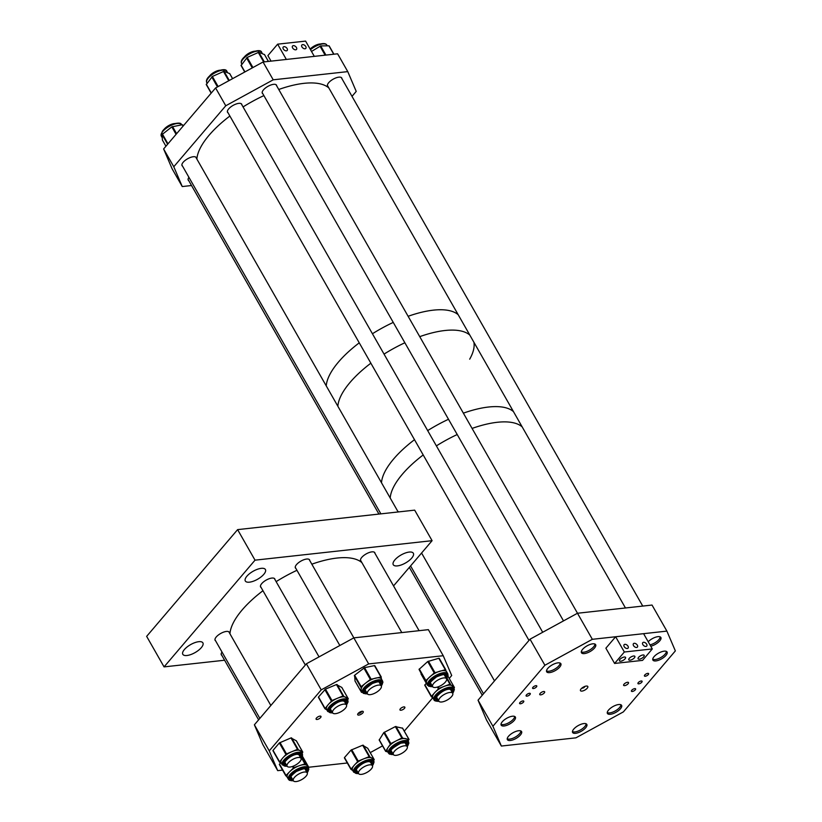 <?xml version="1.0" encoding="UTF-8"?>
<svg xmlns="http://www.w3.org/2000/svg" width="822" height="822" viewBox="0 0 822 822"><rect width="100%" height="100%" fill="white"/><g stroke="black" fill="none" stroke-linecap="round" stroke-linejoin="round"><path stroke-width="1.23" d="M215.631 640.872A8.169 3.226 -29.7 0 1 215.128 640.359A8.169 3.226 -29.7 0 1 216.248 636.968A8.169 3.226 -29.7 0 1 223.615 632.118A8.169 3.226 -29.7 0 1 229.307 632.272A8.169 3.226 -29.7 0 1 229.482 632.971M361.146 561.303A8.169 3.226 -29.7 0 1 360.632 560.789A8.169 3.226 -29.7 0 1 361.762 557.398A8.169 3.226 -29.7 0 1 369.129 552.548A8.169 3.226 -29.7 0 1 374.822 552.703A8.169 3.226 -29.7 0 1 374.996 553.401M295.91 568.475A8.169 3.226 -29.7 0 1 295.406 567.971A8.169 3.226 -29.7 0 1 296.537 564.58A8.169 3.226 -29.7 0 1 303.893 559.72A8.169 3.226 -29.7 0 1 309.586 559.874A8.169 3.226 -29.7 0 1 309.771 560.573M261.119 587.504A8.169 3.226 -29.7 0 1 260.605 586.99A8.169 3.226 -29.7 0 1 261.735 583.61A8.169 3.226 -29.7 0 1 269.102 578.75A8.169 3.226 -29.7 0 1 274.795 578.904A8.169 3.226 -29.7 0 1 274.969 579.602M394.858 559.905A11.559 4.572 -29.7 0 1 405.277 553.031A11.559 4.572 -29.7 0 1 413.343 553.247A11.559 4.572 -29.7 0 1 411.75 558.046A11.559 4.572 -29.7 0 1 401.321 564.93A11.559 4.572 -29.7 0 1 393.255 564.704A11.559 4.572 -29.7 0 1 394.858 559.905M246.919 576.181A11.559 4.572 -29.7 0 1 257.337 569.307A11.559 4.572 -29.7 0 1 265.403 569.523A11.559 4.572 -29.7 0 1 263.8 574.331A11.559 4.572 -29.7 0 1 253.382 581.205A11.559 4.572 -29.7 0 1 245.316 580.99A11.559 4.572 -29.7 0 1 246.919 576.181M184.405 649.524A11.559 4.572 -29.7 0 1 194.835 642.65A11.559 4.572 -29.7 0 1 202.89 642.866A11.559 4.572 -29.7 0 1 201.298 647.664A11.559 4.572 -29.7 0 1 190.868 654.538A11.559 4.572 -29.7 0 1 182.813 654.322A11.559 4.572 -29.7 0 1 184.405 649.524M224.601 660.23L164.061 666.889L146.645 636.362L237.609 529.625L414.678 510.143L432.095 540.681L393.543 585.911M164.061 666.889L255.026 560.162L237.609 529.625M255.026 560.162L432.095 540.681M221.837 655.381A8.169 3.226 -29.7 0 1 221.334 654.877A8.169 3.226 -29.7 0 1 222.012 652.052M328.07 86.598A8.169 3.226 -29.7 0 1 327.567 86.084A8.169 3.226 -29.7 0 1 328.697 82.693A8.169 3.226 -29.7 0 1 336.054 77.843A8.169 3.226 -29.7 0 1 341.747 77.998A8.169 3.226 -29.7 0 1 341.931 78.696M228.043 112.799A8.169 3.226 -29.7 0 1 227.53 112.295A8.169 3.226 -29.7 0 1 228.66 108.905A8.169 3.226 -29.7 0 1 236.027 104.045A8.169 3.226 -29.7 0 1 241.719 104.199A8.169 3.226 -29.7 0 1 241.894 104.897M182.556 166.167A8.169 3.226 -29.7 0 1 182.052 165.654A8.169 3.226 -29.7 0 1 183.183 162.263A8.169 3.226 -29.7 0 1 190.54 157.413A8.169 3.226 -29.7 0 1 196.232 157.567A8.169 3.226 -29.7 0 1 196.417 158.266M262.845 93.77A8.169 3.226 -29.7 0 1 262.331 93.266A8.169 3.226 -29.7 0 1 263.461 89.875A8.169 3.226 -29.7 0 1 270.818 85.015A8.169 3.226 -29.7 0 1 276.521 85.169A8.169 3.226 -29.7 0 1 276.695 85.868M191.536 185.525L182.248 186.553L172.086 168.736L163.619 148.946L215.6 87.954L263.05 62.01L337.606 53.8L347.768 71.617L356.224 91.406L352.011 96.359M347.768 71.617L273.212 79.816L263.05 62.01M273.212 79.816L225.762 105.771L215.6 87.954M225.762 105.771L173.781 166.753L163.619 148.946M182.248 186.553L173.781 166.753M188.772 180.686A8.169 3.226 -29.7 0 1 188.259 180.172A8.169 3.226 -29.7 0 1 188.937 177.347M183.214 125.951L182.237 124.739L171.829 126.876L162.068 134.531L162.407 140.017M229.708 73.641L224.036 71.278L212.384 76.467L206.281 84.553M264.499 54.612L258.838 52.248L247.175 57.437L241.072 65.524M333.824 54.221L328.944 45.806L320.693 45.919L311.507 51.457M229.955 633.783A76.549 30.28 -29.7 0 1 236.459 617.445A76.549 30.28 -29.7 0 1 262.958 590.72M276.13 581.637A76.549 30.28 -29.7 0 1 296.958 570.304M311.826 564.19A76.549 30.28 -29.7 0 1 361.906 562.638M358.145 713.445A3.185 1.264 -29.7 0 1 362.276 711.266A3.185 1.264 -29.7 0 1 362.8 712.931A3.185 1.264 -29.7 0 1 359.05 715.058A3.185 1.264 -29.7 0 1 357.909 713.753A3.185 1.264 -29.7 0 1 358.145 713.445M358.515 713.054A1.654 0.658 150.3 0 0 358.546 713.147A1.654 0.658 150.3 0 0 359.707 713.177A1.654 0.658 150.3 0 0 361.197 712.191A1.654 0.658 150.3 0 0 361.423 711.503A1.654 0.658 150.3 0 0 361.361 711.431M404.465 708.348A2.805 1.11 150.3 0 0 404.845 707.177A2.805 1.11 150.3 0 0 402.893 707.126A2.805 1.11 150.3 0 0 400.355 708.8A2.805 1.11 150.3 0 0 399.975 709.961A2.805 1.11 150.3 0 0 401.927 710.013A2.805 1.11 150.3 0 0 404.465 708.348M320.59 717.575A2.805 1.11 150.3 0 0 320.981 716.404A2.805 1.11 150.3 0 0 319.018 716.352A2.805 1.11 150.3 0 0 316.491 718.027A2.805 1.11 150.3 0 0 316.1 719.188A2.805 1.11 150.3 0 0 318.063 719.24A2.805 1.11 150.3 0 0 320.59 717.575M347.316 762.991L308.712 767.245M282.573 770.122L277.713 770.646L269.246 750.856L254.388 724.798L262.855 744.598L277.713 770.646M353.82 637.862L368.677 663.919L443.233 655.72L428.375 629.662L353.82 637.862L306.37 663.806L321.227 689.864L269.246 750.856M306.37 663.806L254.388 724.798M368.677 663.919L321.227 689.864M443.233 655.72L451.699 675.509L449.223 678.417M432.691 697.816L404.29 731.138M370.229 752.623L382.538 745.893M287.412 777.54L285.994 775.454L289.683 771.714A11.529 4.562 -29.7 0 1 294.142 768.231A11.529 4.562 -29.7 0 1 299.444 765.652L305.373 763.741L307.346 765.919A11.529 4.562 -29.7 0 0 307.089 765.58A11.529 4.562 -29.7 0 0 299.444 765.652L293.68 767.738L289.683 771.714A11.529 4.562 -29.7 0 0 287.31 777.355L288.46 779.359A11.529 4.562 -29.7 0 1 295.283 770.235A11.529 4.562 -29.7 0 1 308.497 767.933L308.836 769.217L307.233 772.916M306.02 770.779A8.652 3.422 150.3 0 0 305.979 769.33A8.652 3.422 150.3 0 1 306.061 770.851M292.211 778.753A8.652 3.422 150.3 0 1 290.957 777.941A8.652 3.422 150.3 0 0 292.17 778.681M285.851 775.865L279.326 764.429L280.662 762.847M285.82 775.814L279.326 764.429M281.35 763.268L279.429 762.086L282.696 758.048A11.529 4.562 -29.7 0 1 291.995 751.616A11.529 4.562 -29.7 0 1 296.999 750.229A11.529 4.562 -29.7 0 1 300.42 750.692A11.529 4.562 -29.7 0 1 301.14 751.411L302.291 753.414A11.529 4.562 -29.7 0 0 298.139 752.243A11.529 4.562 -29.7 0 0 286.539 757.504A11.529 4.562 -29.7 0 0 282.254 764.85L281.103 762.837A11.529 4.562 -29.7 0 1 282.696 758.048L286.498 753.897L297.492 749.335L302.763 752.109L302.136 753.158M284.731 763.391A8.652 3.422 150.3 0 0 285.964 764.162M299.814 756.261A8.652 3.422 150.3 0 0 299.773 754.812M279.418 762.015L273.038 750.342L279.346 742.934L290.988 737.92L296.321 740.817M326.837 709.9L324.916 708.718L328.183 704.68A11.529 4.562 -29.7 0 1 337.482 698.248A11.529 4.562 -29.7 0 1 342.476 696.861A11.529 4.562 -29.7 0 1 345.908 697.323A11.529 4.562 -29.7 0 1 346.627 698.042L347.768 700.056A11.529 4.562 -29.7 0 0 343.627 698.875A11.529 4.562 -29.7 0 0 332.026 704.135A11.529 4.562 -29.7 0 0 327.731 711.482L326.591 709.468A11.529 4.562 -29.7 0 1 328.183 704.68L331.985 700.529L342.98 695.967L348.251 698.741L347.624 699.789M330.218 710.023A8.652 3.422 150.3 0 0 331.441 710.794M345.291 702.892A8.652 3.422 150.3 0 0 345.25 701.443M324.896 708.646L318.515 696.974L325.471 689.124L336.475 684.562L341.808 687.449M362.461 692.319L361.505 692.371L361.156 689.73A11.529 4.562 -29.7 0 1 365.739 683.041A11.529 4.562 -29.7 0 1 370.784 679.897A11.529 4.562 -29.7 0 1 375.993 678.047A11.529 4.562 -29.7 0 1 381.418 679.013L382.569 681.027A11.529 4.562 -29.7 0 0 371.934 681.911A11.529 4.562 -29.7 0 0 362.533 692.453L361.382 690.439A11.529 4.562 -29.7 0 1 361.156 689.73L361.135 686.668L370.342 679.424L380.925 677.009L381.603 679.332M365.009 690.994A8.652 3.422 150.3 0 0 366.242 691.775M380.093 683.873A8.652 3.422 150.3 0 0 380.052 682.414M355.022 681.006L354.631 675.263L364.547 667.659L374.421 665.604L381.274 677.04M432.701 686.73L428.704 686.226L426.618 683.267A11.529 4.562 -29.7 0 1 426.526 683.082A11.529 4.562 -29.7 0 1 430.009 676.67A11.529 4.562 -29.7 0 1 434.828 673.341A11.529 4.562 -29.7 0 1 440.119 671.132A11.529 4.562 -29.7 0 1 446.654 671.831A11.529 4.562 -29.7 0 1 446.747 672.016M430.245 683.822A8.652 3.422 150.3 0 0 431.478 684.592M445.329 676.691A8.652 3.422 150.3 0 0 445.288 675.242M427.861 685.435L425.549 680.822L434.232 672.961L445.308 669.694L446.706 671.923M420.998 673.948L427.512 685.363L419.045 669.406L427.717 661.546L438.804 658.278L445.76 669.725L439.256 658.33M432.988 698.063L431.252 696.583L434.869 692.484A11.529 4.562 -29.7 0 1 444.466 686.267A11.529 4.562 -29.7 0 1 449.315 685.127A11.529 4.562 -29.7 0 1 452.439 685.846A11.529 4.562 -29.7 0 1 452.86 686.349L454.011 688.363A11.529 4.562 -29.7 0 0 450.466 687.13A11.529 4.562 -29.7 0 0 438.578 692.206A11.529 4.562 -29.7 0 0 433.975 699.789L432.824 697.786A11.529 4.562 -29.7 0 1 434.869 692.484L439.02 688.322L449.922 684.202L454.432 687.552L453.96 688.281M436.451 698.33A8.652 3.422 150.3 0 0 437.684 699.111M451.535 691.21A8.652 3.422 150.3 0 0 451.494 689.761M431.231 696.542L424.738 685.168L426.32 683.267M352.761 770.553L350.902 769.279L354.282 765.22A11.529 4.562 -29.7 0 1 363.684 758.85A11.529 4.562 -29.7 0 1 368.636 757.545A11.529 4.562 -29.7 0 1 371.965 758.09A11.529 4.562 -29.7 0 1 372.582 758.747L373.722 760.751A11.529 4.562 -29.7 0 0 369.787 759.559A11.529 4.562 -29.7 0 0 358.084 764.758A11.529 4.562 -29.7 0 0 353.686 772.187L352.546 770.173A11.529 4.562 -29.7 0 1 354.282 765.22L358.197 761.069L369.17 756.641L374.185 759.6L373.609 760.556M356.173 770.728A8.652 3.422 150.3 0 0 357.395 771.498M371.256 763.597A8.652 3.422 150.3 0 0 371.205 762.148M350.881 769.217L344.51 757.524L351.035 750.096L362.666 745.235L367.732 748.287M407.27 746.715L408.863 743.242L408.524 741.732A11.529 4.562 -29.7 0 0 396.872 743.129A11.529 4.562 -29.7 0 0 388.282 752.623A11.529 4.562 -29.7 0 0 388.487 753.158L387.337 751.144A11.529 4.562 -29.7 0 1 387.141 750.609A11.529 4.562 -29.7 0 1 388.005 747.599L390.871 743.571L401.855 738.002L408.924 739.399L408.133 741.054M379.199 740.016L383.782 732.628L395.351 726.597L402.533 728.2M387.799 751.945L385.662 751.359L388.005 747.599A11.529 4.562 -29.7 0 1 396.358 740.786A11.529 4.562 -29.7 0 1 405.708 738.629A11.529 4.562 -29.7 0 1 407.373 739.718L408.524 741.732A11.529 4.562 -29.7 0 1 408.729 742.266M406.047 744.568A8.652 3.422 150.3 0 0 406.13 743.478A8.652 3.422 150.3 0 0 406.006 743.119A8.652 3.422 150.3 0 1 406.181 743.561A8.652 3.422 150.3 0 1 406.089 744.65M390.923 751.596A8.652 3.422 150.3 0 0 390.984 751.729A8.652 3.422 150.3 0 0 392.197 752.469M406.119 749.941A7.973 3.154 -29.7 0 1 398.927 754.678A7.973 3.154 -29.7 0 1 393.368 754.534A7.973 3.154 -29.7 0 1 394.468 751.226A7.973 3.154 -29.7 0 1 401.66 746.479A7.973 3.154 -29.7 0 1 407.219 746.633A7.973 3.154 -29.7 0 1 406.119 749.941M371.328 768.971A7.973 3.154 -29.7 0 1 364.136 773.708A7.973 3.154 -29.7 0 1 358.577 773.564A7.973 3.154 -29.7 0 1 359.676 770.255A7.973 3.154 -29.7 0 1 366.869 765.508A7.973 3.154 -29.7 0 1 372.428 765.662A7.973 3.154 -29.7 0 1 371.328 768.971M306.092 776.143A7.973 3.154 -29.7 0 1 298.9 780.89A7.973 3.154 -29.7 0 1 293.341 780.736A7.973 3.154 -29.7 0 1 294.44 777.427A7.973 3.154 -29.7 0 1 301.633 772.69A7.973 3.154 -29.7 0 1 307.192 772.834A7.973 3.154 -29.7 0 1 306.092 776.143M294.307 765.703A7.973 3.154 -29.7 0 1 287.135 766.217A7.973 3.154 -29.7 0 1 293.814 758.84A7.973 3.154 -29.7 0 1 300.986 758.316A7.973 3.154 -29.7 0 1 294.307 765.703M345.363 708.266A7.973 3.154 -29.7 0 1 338.181 713.003A7.973 3.154 -29.7 0 1 332.622 712.859A7.973 3.154 -29.7 0 1 333.722 709.55A7.973 3.154 -29.7 0 1 340.904 704.803A7.973 3.154 -29.7 0 1 346.473 704.957A7.973 3.154 -29.7 0 1 345.363 708.266M380.165 689.237A7.973 3.154 -29.7 0 1 372.972 693.984A7.973 3.154 -29.7 0 1 367.413 693.83A7.973 3.154 -29.7 0 1 368.513 690.521A7.973 3.154 -29.7 0 1 375.705 685.774A7.973 3.154 -29.7 0 1 381.264 685.928A7.973 3.154 -29.7 0 1 380.165 689.237M445.401 682.054A7.973 3.154 -29.7 0 1 438.208 686.802A7.973 3.154 -29.7 0 1 432.649 686.647A7.973 3.154 -29.7 0 1 433.749 683.339A7.973 3.154 -29.7 0 1 440.941 678.602A7.973 3.154 -29.7 0 1 446.5 678.746A7.973 3.154 -29.7 0 1 445.401 682.054M451.607 696.573A7.973 3.154 -29.7 0 1 444.414 701.32A7.973 3.154 -29.7 0 1 438.856 701.166A7.973 3.154 -29.7 0 1 439.955 697.857A7.973 3.154 -29.7 0 1 447.147 693.121A7.973 3.154 -29.7 0 1 452.706 693.265A7.973 3.154 -29.7 0 1 451.607 696.573M648.26 674.605A2.394 0.945 150.3 0 0 648.599 673.619A2.394 0.945 150.3 0 0 646.924 673.567A2.394 0.945 150.3 0 0 644.767 674.996A2.394 0.945 150.3 0 0 644.438 675.982A2.394 0.945 150.3 0 0 646.113 676.033A2.394 0.945 150.3 0 0 648.26 674.605M641.766 682.229A2.394 0.945 150.3 0 0 642.095 681.243A2.394 0.945 150.3 0 0 640.43 681.191A2.394 0.945 150.3 0 0 638.273 682.62A2.394 0.945 150.3 0 0 637.944 683.606A2.394 0.945 150.3 0 0 639.608 683.657A2.394 0.945 150.3 0 0 641.766 682.229M635.272 689.853A2.394 0.945 150.3 0 0 635.601 688.867A2.394 0.945 150.3 0 0 633.937 688.815A2.394 0.945 150.3 0 0 631.779 690.244A2.394 0.945 150.3 0 0 631.44 691.23A2.394 0.945 150.3 0 0 633.115 691.281A2.394 0.945 150.3 0 0 635.272 689.853M536.437 686.915A2.394 0.945 150.3 0 0 536.766 685.918A2.394 0.945 150.3 0 0 535.101 685.877A2.394 0.945 150.3 0 0 532.944 687.295A2.394 0.945 150.3 0 0 532.615 688.291A2.394 0.945 150.3 0 0 534.279 688.333A2.394 0.945 150.3 0 0 536.437 686.915M529.943 694.539A2.394 0.945 150.3 0 0 530.272 693.542A2.394 0.945 150.3 0 0 528.597 693.501A2.394 0.945 150.3 0 0 526.44 694.919A2.394 0.945 150.3 0 0 526.111 695.915A2.394 0.945 150.3 0 0 527.786 695.957A2.394 0.945 150.3 0 0 529.943 694.539M523.439 702.163A2.394 0.945 150.3 0 0 523.768 701.166A2.394 0.945 150.3 0 0 522.104 701.125A2.394 0.945 150.3 0 0 519.946 702.543A2.394 0.945 150.3 0 0 519.617 703.54A2.394 0.945 150.3 0 0 521.282 703.581A2.394 0.945 150.3 0 0 523.439 702.163M581.062 688.918A4.213 1.665 -29.7 0 1 586.507 686.041A4.213 1.665 -29.7 0 1 587.206 688.24A4.213 1.665 -29.7 0 1 582.253 691.055A4.213 1.665 -29.7 0 1 580.743 689.329A4.213 1.665 -29.7 0 1 581.062 688.918M581.945 688.055A1.654 0.658 150.3 0 0 583.158 687.963A1.654 0.658 150.3 0 0 584.534 687.017A1.654 0.658 150.3 0 0 584.791 686.432M628.121 683.74A2.805 1.11 150.3 0 0 628.501 682.568A2.805 1.11 150.3 0 0 626.549 682.517A2.805 1.11 150.3 0 0 624.021 684.192A2.805 1.11 150.3 0 0 623.631 685.353A2.805 1.11 150.3 0 0 625.583 685.404A2.805 1.11 150.3 0 0 628.121 683.74M544.246 692.967A2.805 1.11 150.3 0 0 544.637 691.795A2.805 1.11 150.3 0 0 542.674 691.744A2.805 1.11 150.3 0 0 540.146 693.419A2.805 1.11 150.3 0 0 539.756 694.58A2.805 1.11 150.3 0 0 541.719 694.631A2.805 1.11 150.3 0 0 544.246 692.967M514.233 720.442A8.169 3.226 150.3 0 0 515.363 717.061A8.169 3.226 150.3 0 0 509.671 716.907A8.169 3.226 150.3 0 0 502.304 721.757A8.169 3.226 150.3 0 0 501.184 725.148A8.169 3.226 150.3 0 0 506.876 725.302A8.169 3.226 150.3 0 0 514.233 720.442M594.512 648.055A8.169 3.226 150.3 0 0 595.642 644.664A8.169 3.226 150.3 0 0 589.949 644.51A8.169 3.226 150.3 0 0 582.593 649.37A8.169 3.226 150.3 0 0 581.462 652.75A8.169 3.226 150.3 0 0 587.155 652.904A8.169 3.226 150.3 0 0 594.512 648.055M665.954 655.391A8.169 3.226 150.3 0 0 667.084 652A8.169 3.226 150.3 0 0 661.391 651.846A8.169 3.226 150.3 0 0 654.024 656.706A8.169 3.226 150.3 0 0 652.904 660.097A8.169 3.226 150.3 0 0 658.597 660.251A8.169 3.226 150.3 0 0 665.954 655.391M585.675 727.789A8.169 3.226 150.3 0 0 586.805 724.398A8.169 3.226 150.3 0 0 581.113 724.244A8.169 3.226 150.3 0 0 573.746 729.093A8.169 3.226 150.3 0 0 572.615 732.484A8.169 3.226 150.3 0 0 578.318 732.638A8.169 3.226 150.3 0 0 585.675 727.789M620.476 708.759A8.169 3.226 150.3 0 0 621.596 705.368A8.169 3.226 150.3 0 0 615.904 705.214A8.169 3.226 150.3 0 0 608.547 710.074A8.169 3.226 150.3 0 0 607.417 713.455A8.169 3.226 150.3 0 0 613.109 713.609A8.169 3.226 150.3 0 0 620.476 708.759M650.747 646.215A8.169 3.226 150.3 0 0 659.747 640.872A8.169 3.226 150.3 0 0 660.878 637.482A8.169 3.226 150.3 0 0 655.494 637.225A8.169 3.226 150.3 0 0 648.209 641.756M559.72 667.084A8.169 3.226 150.3 0 0 560.851 663.693A8.169 3.226 150.3 0 0 555.148 663.539A8.169 3.226 150.3 0 0 547.791 668.389A8.169 3.226 150.3 0 0 546.661 671.779A8.169 3.226 150.3 0 0 552.353 671.934A8.169 3.226 150.3 0 0 559.72 667.084M520.439 734.96A8.169 3.226 150.3 0 0 521.569 731.57A8.169 3.226 150.3 0 0 515.877 731.416A8.169 3.226 150.3 0 0 508.51 736.276A8.169 3.226 150.3 0 0 507.39 739.666A8.169 3.226 150.3 0 0 513.082 739.821A8.169 3.226 150.3 0 0 520.439 734.96M666.889 631.111L592.343 639.311L577.476 613.253L652.031 605.054L666.889 631.111L675.355 650.901L623.374 711.893L575.924 737.837L501.369 746.047L492.912 726.247L478.044 700.19L486.511 719.99L501.369 746.047M577.476 613.253L530.026 639.197L544.894 665.255L492.912 726.247M530.026 639.197L478.044 700.19M592.343 639.311L544.894 665.255M302.65 44.614A2.62 1.623 40.4 0 0 301.849 45.005A2.62 1.623 40.4 0 0 302.311 47.45A2.62 1.623 40.4 0 0 305.034 48.786A2.62 1.623 40.4 0 0 305.835 48.395A2.62 1.623 40.4 0 0 305.373 45.95A2.62 1.623 40.4 0 0 302.65 44.614M293.331 45.642A2.62 1.623 40.4 0 0 292.529 46.032A2.62 1.623 40.4 0 0 292.992 48.477A2.62 1.623 40.4 0 0 295.715 49.813A2.62 1.623 40.4 0 0 296.516 49.423A2.62 1.623 40.4 0 0 296.054 46.977A2.62 1.623 40.4 0 0 293.331 45.642M284.011 46.669A2.62 1.623 40.4 0 0 283.21 47.059A2.62 1.623 40.4 0 0 283.672 49.505A2.62 1.623 40.4 0 0 286.395 50.841A2.62 1.623 40.4 0 0 287.197 50.45A2.62 1.623 40.4 0 0 286.734 48.005A2.62 1.623 40.4 0 0 284.011 46.669M271.044 61.126L267.89 55.608L277.641 44.172L305.599 41.1L314.302 56.369L286.344 59.441L277.641 44.172M627.289 648.496A2.62 1.623 40.4 0 0 628.09 648.106A2.62 1.623 40.4 0 0 627.638 645.671A2.62 1.623 40.4 0 0 624.915 644.325A2.62 1.623 40.4 0 0 624.114 644.715A2.62 1.623 40.4 0 0 624.566 647.161A2.62 1.623 40.4 0 0 627.289 648.496M636.608 647.479A2.62 1.623 40.4 0 0 637.41 647.089A2.62 1.623 40.4 0 0 636.958 644.643A2.62 1.623 40.4 0 0 634.235 643.297A2.62 1.623 40.4 0 0 633.433 643.688A2.62 1.623 40.4 0 0 633.885 646.133A2.62 1.623 40.4 0 0 636.608 647.479M645.928 646.452A2.62 1.623 40.4 0 0 646.729 646.061A2.62 1.623 40.4 0 0 646.277 643.616A2.62 1.623 40.4 0 0 643.554 642.28A2.62 1.623 40.4 0 0 642.753 642.67A2.62 1.623 40.4 0 0 643.205 645.106A2.62 1.623 40.4 0 0 645.928 646.452M643.708 656.799A3.504 1.387 150.3 0 0 644.191 655.34A3.504 1.387 150.3 0 0 641.746 655.268A3.504 1.387 150.3 0 0 638.581 657.353A3.504 1.387 150.3 0 0 638.098 658.812A3.504 1.387 150.3 0 0 640.543 658.884A3.504 1.387 150.3 0 0 643.708 656.799M634.389 657.816A3.504 1.387 150.3 0 0 634.872 656.367A3.504 1.387 150.3 0 0 632.426 656.295A3.504 1.387 150.3 0 0 629.262 658.381A3.504 1.387 150.3 0 0 628.779 659.84A3.504 1.387 150.3 0 0 631.224 659.902A3.504 1.387 150.3 0 0 634.389 657.816M625.069 658.843A3.504 1.387 150.3 0 0 625.552 657.384A3.504 1.387 150.3 0 0 623.107 657.323A3.504 1.387 150.3 0 0 619.942 659.408A3.504 1.387 150.3 0 0 619.459 660.867A3.504 1.387 150.3 0 0 621.905 660.929A3.504 1.387 150.3 0 0 625.069 658.843M615.637 636.752L605.886 648.188L614.599 663.446L642.557 660.374L652.298 648.938L624.35 652.01L615.637 636.752L643.595 633.67L652.298 648.938M614.599 663.446L624.35 652.01M196.879 159.088A76.549 30.28 -29.7 0 1 229.883 116.025M243.055 106.932A76.549 30.28 -29.7 0 1 263.883 95.599M278.75 89.485A76.549 30.28 -29.7 0 1 308.445 82.991A76.549 30.28 -29.7 0 1 328.841 87.933M326.252 385.898A76.549 30.28 -29.7 0 1 359.255 342.836A76.549 30.28 -29.7 0 0 338.459 362.05A76.549 30.28 -29.7 0 0 326.252 385.898M372.428 333.753A76.549 30.28 -29.7 0 1 393.255 322.409A76.549 30.28 -29.7 0 0 372.428 333.753M408.123 316.295A76.549 30.28 -29.7 0 1 437.818 309.802A76.549 30.28 -29.7 0 1 458.214 314.744A76.549 30.28 -29.7 0 0 408.123 316.295M337.863 406.253A76.549 30.28 -29.7 0 1 350.069 382.405A76.549 30.28 -29.7 0 1 370.866 363.19A76.549 30.28 -29.7 0 0 367.506 365.8A76.549 30.28 -29.7 0 0 337.863 406.253M384.038 354.107A76.549 30.28 -29.7 0 1 404.866 342.764A76.549 30.28 -29.7 0 0 384.038 354.107M419.734 336.65A76.549 30.28 -29.7 0 1 469.824 335.099A76.549 30.28 -29.7 0 0 419.734 336.65M473.904 342.26A76.549 30.28 -29.7 0 1 469.691 359.183M381.5 482.75A76.549 30.28 -29.7 0 1 411.144 442.298A76.549 30.28 -29.7 0 1 414.504 439.688A76.549 30.28 -29.7 0 0 393.707 458.902A76.549 30.28 -29.7 0 0 381.5 482.75M427.676 430.605A76.549 30.28 -29.7 0 1 448.504 419.271A76.549 30.28 -29.7 0 0 427.676 430.605M463.372 413.158A76.549 30.28 -29.7 0 1 513.452 411.606A76.549 30.28 -29.7 0 0 463.372 413.158M398.896 511.88A76.549 30.28 -29.7 0 1 397.827 511.387M390.203 498.019A76.549 30.28 -29.7 0 1 402.42 474.171A76.549 30.28 -29.7 0 1 423.207 454.956A76.549 30.28 -29.7 0 0 390.203 498.019M436.39 445.873A76.549 30.28 -29.7 0 1 457.207 434.54A76.549 30.28 -29.7 0 0 436.39 445.873M472.085 428.426A76.549 30.28 -29.7 0 1 522.165 426.875A76.549 30.28 -29.7 0 0 472.085 428.426M520.85 730.953A7.973 3.154 -29.7 0 1 520.418 732.515A7.973 3.154 -29.7 0 1 513.935 737.807A7.973 3.154 -29.7 0 1 507.225 738.721M586.076 723.771A7.973 3.154 -29.7 0 1 584.812 726.525A7.973 3.154 -29.7 0 1 578.256 731.025A7.973 3.154 -29.7 0 1 572.451 731.549M163.804 129.732A7.973 3.154 -29.7 0 1 174.603 123.567M514.644 716.435A7.973 3.154 -29.7 0 1 509.106 722.569A7.973 3.154 -29.7 0 1 501.009 724.213M209.281 76.364A7.973 3.154 -29.7 0 1 219.135 70.322A7.973 3.154 -29.7 0 1 220.09 70.209M560.121 663.066A7.973 3.154 -29.7 0 1 556.751 667.783A7.973 3.154 -29.7 0 1 549.558 671.142A7.973 3.154 -29.7 0 1 546.496 670.844M620.877 704.752A7.973 3.154 -29.7 0 1 619.603 707.506A7.973 3.154 -29.7 0 1 613.048 711.996A7.973 3.154 -29.7 0 1 607.253 712.52M666.365 651.384A7.973 3.154 -29.7 0 1 665.09 654.137A7.973 3.154 -29.7 0 1 658.535 658.638A7.973 3.154 -29.7 0 1 652.73 659.152M660.158 636.865A7.973 3.154 -29.7 0 1 658.884 639.619A7.973 3.154 -29.7 0 1 649.976 644.859M310.161 49.104A7.973 3.154 -29.7 0 1 320.118 43.998M244.083 57.345A7.973 3.154 -29.7 0 1 244.637 56.615A7.973 3.154 -29.7 0 1 254.882 51.18M594.923 644.047A7.973 3.154 -29.7 0 1 593.648 646.801A7.973 3.154 -29.7 0 1 587.093 651.291A7.973 3.154 -29.7 0 1 581.298 651.815M162.304 132.054A11.529 4.562 150.3 0 0 161.307 136.092L162.283 131.469C166.897 124.399 181.672 120.885 181.343 124.667A11.529 4.562 150.3 0 0 172.743 124.656A11.529 4.562 150.3 0 0 162.304 132.054M183.039 126.156L182.237 124.739M176.617 133.698L172.538 126.547M176.072 134.325L171.829 126.876M167.976 143.829L162.407 134.058M167.616 144.251L162.068 134.531M162.366 139.966L165.931 146.224L162.345 139.904M162.571 131.304A10.737 4.244 -29.7 0 1 178.908 123.454M206.99 80.011A10.737 4.244 -29.7 0 1 214.347 72.685A10.737 4.244 -29.7 0 1 224.385 70.086M206.795 82.724L206.456 81.429C205.942 74.802 225.598 66.007 226.831 71.298A11.529 4.562 150.3 0 0 215.641 72.459A11.529 4.562 150.3 0 0 206.538 81.748A11.529 4.562 150.3 0 0 206.795 82.724L207.062 83.197M232.575 78.676L229.605 73.477M229.287 80.474L224.036 71.278M228.763 80.751L223.42 71.38M218.138 86.567L212.384 76.467M217.47 86.927L211.768 76.929M211.305 92.989L206.301 84.214M241.791 60.982A10.737 4.244 -29.7 0 1 249.138 53.656A10.737 4.244 -29.7 0 1 259.187 51.056M241.586 63.695L241.247 62.4C240.733 55.773 260.399 46.977 261.622 52.269A11.529 4.562 150.3 0 0 250.443 53.43A11.529 4.562 150.3 0 0 241.339 62.719A11.529 4.562 150.3 0 0 241.586 63.695L241.863 64.178M268.383 61.424L264.407 54.447M264.324 61.866L258.838 52.248M263.677 61.938L258.221 52.351M252.94 67.538L247.175 57.437M252.272 67.907L246.569 57.9M244.935 71.915L241.103 65.185M310.305 49.351A10.737 4.244 -29.7 0 1 318.412 44.614M310.264 49.289L318.504 44.501C323.087 43.114 325.872 43.309 326.858 45.097A11.529 4.562 150.3 0 0 318.915 44.84A11.529 4.562 150.3 0 0 310.49 49.69M333.742 54.231L328.944 45.806M325.923 55.095L320.693 45.919M325.132 55.177L319.994 46.166M292.909 779.975A9.453 3.74 -29.7 0 1 296.228 771.488A9.453 3.74 -29.7 0 1 304.88 768.591A9.453 3.74 -29.7 0 1 306.76 772.074M307.171 772.803A10.737 4.244 150.3 0 0 306.226 767.871A10.737 4.244 150.3 0 0 295.869 771.108A10.737 4.244 150.3 0 0 289.385 777.9A10.737 4.244 150.3 0 0 293.32 780.705M293.248 766.155L294.05 767.563M301.746 757.381L305.373 763.741M301.469 757.812L304.849 763.751M302.362 756.117L308.805 767.409M279.49 764.039L285.994 775.454M292.498 766.443L293.372 767.974M299.855 756.343A8.652 3.422 150.3 0 0 299.783 754.843L297.174 754.277C288.912 755.028 282.141 764.963 284.751 763.422A8.652 3.422 150.3 0 0 286.005 764.244M286.703 765.467A9.453 3.74 -29.7 0 1 286.169 760.031A9.453 3.74 -29.7 0 1 297.451 754.113A9.453 3.74 -29.7 0 1 300.554 757.565M300.965 758.285A10.737 4.244 150.3 0 0 298.098 753.353A10.737 4.244 150.3 0 0 284.802 760.607A10.737 4.244 150.3 0 0 287.114 766.186L284.833 762.179M273.038 750.342L279.542 761.747M279.346 742.934L285.851 754.339M279.994 742.492L286.498 753.897M290.988 737.92L297.492 749.335M291.574 737.858L298.078 749.263M296.259 740.704L302.763 752.109M345.343 702.974A8.652 3.422 150.3 0 0 345.271 701.474L342.651 700.909C334.4 701.669 327.629 711.605 330.238 710.054A8.652 3.422 150.3 0 0 331.482 710.876M332.18 712.099A9.453 3.74 -29.7 0 1 331.656 706.673A9.453 3.74 -29.7 0 1 342.928 700.755A9.453 3.74 -29.7 0 1 346.041 704.197M346.452 704.916A10.737 4.244 150.3 0 0 343.586 699.984A10.737 4.244 150.3 0 0 330.29 707.249A10.737 4.244 150.3 0 0 332.602 712.818M318.515 696.974L325.029 708.389M324.834 689.566L331.338 700.981M325.471 689.124L331.985 700.529M336.475 684.562L342.98 695.967M337.051 684.49L343.565 695.905M341.736 687.336L348.251 698.741M380.134 683.945A8.652 3.422 150.3 0 0 380.072 682.445C379.158 682.887 381.922 680.051 372.387 683.493C365.862 688.209 363.406 690.716 365.03 691.025A8.652 3.422 150.3 0 0 366.283 691.847M366.982 693.069A9.453 3.74 -29.7 0 1 365.04 689.494A9.453 3.74 -29.7 0 1 372.407 683.411A9.453 3.74 -29.7 0 1 380.833 685.168M378.963 681.89L381.264 685.928A10.737 4.244 150.3 0 0 381.018 681.13A10.737 4.244 150.3 0 0 372.335 682.877A10.737 4.244 150.3 0 0 363.714 690.274A10.737 4.244 150.3 0 0 367.393 693.799M354.981 680.914L361.485 692.33M354.313 675.725L360.817 687.13M354.631 675.263L361.135 686.668M363.838 668.009L370.342 679.424M364.547 667.659L371.051 679.075M374.421 665.604L380.925 677.009M445.37 676.763A8.652 3.422 150.3 0 0 445.298 675.273C444.055 675.931 447.99 672.375 436.677 676.804C430.851 681.366 428.714 683.719 430.266 683.853A8.652 3.422 150.3 0 0 431.519 684.664M432.218 685.887A9.453 3.74 -29.7 0 1 430.112 682.63A9.453 3.74 -29.7 0 1 436.657 676.742A9.453 3.74 -29.7 0 1 446.069 677.986M446.48 678.715A10.737 4.244 150.3 0 0 445.935 673.865A10.737 4.244 150.3 0 0 436.461 676.27A10.737 4.244 150.3 0 0 428.817 683.431A10.737 4.244 150.3 0 0 432.629 686.617L430.348 682.609M427.769 685.271A11.529 4.562 -29.7 0 1 435.968 675.345A11.529 4.562 -29.7 0 1 447.805 673.845L446.654 671.831M419.045 669.406L425.549 680.822M419.282 668.964L425.796 680.369M427.717 661.546L434.232 672.961M428.426 661.165L434.93 672.581M438.804 658.278L445.308 669.694M451.576 691.281A8.652 3.422 150.3 0 0 451.504 689.792L449.336 689.185C441.28 689.453 433.636 699.964 436.472 698.361A8.652 3.422 150.3 0 0 437.725 699.183M438.424 700.406A9.453 3.74 -29.7 0 1 438.095 694.775A9.453 3.74 -29.7 0 1 449.665 689.021A9.453 3.74 -29.7 0 1 452.275 692.504M452.686 693.234A10.737 4.244 150.3 0 0 450.384 688.25A10.737 4.244 150.3 0 0 436.934 695.104A10.737 4.244 150.3 0 0 438.321 701.176A10.737 4.244 150.3 0 0 438.835 701.135M424.882 684.808L431.396 696.213M437.396 687.069L438.352 688.754M438.157 686.822L439.02 688.322M446.726 678.602L449.922 684.202M447.034 678.16L450.466 684.171M454.432 687.552L447.98 676.239L454.402 687.521M371.297 763.679A8.652 3.422 150.3 0 0 371.225 762.179L368.759 761.593C360.56 762.2 353.511 772.32 356.193 770.759A8.652 3.422 150.3 0 0 357.447 771.581M358.145 772.803A9.453 3.74 -29.7 0 1 357.673 767.306A9.453 3.74 -29.7 0 1 369.047 761.439A9.453 3.74 -29.7 0 1 371.996 764.902M370.126 761.614L372.428 765.662A10.737 4.244 150.3 0 0 369.725 760.669A10.737 4.244 150.3 0 0 356.368 767.81A10.737 4.244 150.3 0 0 358.413 773.543A10.737 4.244 150.3 0 0 358.556 773.523M344.51 757.524L351.015 768.93M351.035 750.096L357.549 761.501M351.693 749.654L358.197 761.069M362.666 745.235L369.17 756.641M363.232 745.184L369.746 756.589M367.681 748.184L374.185 759.6M406.027 743.15C407.414 742.595 405.667 742.615 400.787 743.191C393.05 747.578 389.751 750.363 390.902 751.514L390.984 751.729A8.652 3.422 150.3 0 0 392.238 752.551M392.937 753.774A9.453 3.74 -29.7 0 1 390.491 752.325A9.453 3.74 -29.7 0 1 398.053 744.27A9.453 3.74 -29.7 0 1 407.25 743.838A9.453 3.74 -29.7 0 1 406.787 745.873M407.209 746.602A10.737 4.244 150.3 0 0 408.38 743.263A10.737 4.244 150.3 0 0 397.94 743.756A10.737 4.244 150.3 0 0 389.351 752.901A10.737 4.244 150.3 0 0 393.348 754.504M379.219 739.738L385.724 751.144M384.357 732.166L390.871 743.571M383.782 732.628L390.296 744.044M395.351 726.597L401.855 738.002M395.999 726.443L402.503 737.858M402.42 727.984L408.924 739.399M161.307 136.092L162.232 137.716M183.224 125.93L182.587 124.81M226.831 71.298L227.622 72.696M211.162 93.163L206.23 84.502M232.605 78.655L229.687 73.538M261.622 52.269L262.424 53.666M244.751 72.017L241.021 65.472M268.424 61.414L264.489 54.519M333.907 54.211L329.16 45.888M326.858 45.097L327.279 45.827M290.957 777.941C292.005 777.273 287.453 778.588 296.28 771.529C309.401 765.929 304.962 770.43 306 769.361M288.46 779.359L289.385 780.304L293.392 780.818M302.373 756.117L308.825 767.429M282.254 764.85L287.186 766.299M301.027 758.408L302.588 755.243L302.291 753.414M272.925 750.671L279.429 762.086M296.31 740.745L302.815 752.161M327.731 711.482L332.663 712.941M346.514 705.04L348.076 701.875L347.768 700.056M318.402 697.303L324.916 708.718M341.788 687.387L348.302 698.792M381.316 686.01L382.908 682.301L382.569 681.027M354.991 680.965L361.505 692.371M374.801 665.666L381.305 677.081M367.465 693.912L363.458 693.398L362.533 692.453M446.541 678.838L448.103 675.674L447.805 673.845M433.975 699.789C434.057 700.642 435.403 701.156 438.003 701.33L438.907 701.248M452.747 693.347L454.35 689.658L454.011 688.363M424.738 685.168L431.252 696.583M353.686 772.187L358.628 773.646M372.469 765.744L374.061 762.045L373.722 760.751M344.387 757.863L350.902 769.279M367.722 748.236L374.226 759.641M388.487 753.158L389.412 754.103L393.419 754.617M402.533 728.066L409.037 739.471M379.168 739.985L385.682 751.39M391.067 750.496L393.368 754.534M404.917 742.595L407.219 746.633M356.265 769.515L358.577 773.564M221.149 654.178L258.611 719.846M291.039 776.698L293.341 780.736M304.89 768.796L307.192 772.834M214.943 639.66L259.855 718.387M228.793 631.758L270.849 705.482M298.684 754.277L300.986 758.316M260.43 586.292L305.332 665.029M330.31 708.811L332.622 712.859M274.281 578.39L319.049 656.881M344.161 700.909L346.473 704.957M295.221 567.272L339.846 645.506M365.112 689.792L367.413 693.83M309.082 559.371L353.85 637.862M360.457 560.09L401.804 632.58M374.308 552.189L419.086 630.679M444.199 674.708L446.5 678.746M436.554 697.128L438.856 701.166M450.405 689.226L452.706 693.265M188.074 179.473L378.932 514.079M409.335 567.375L482.267 695.237M181.868 164.955L380.884 513.863M410.579 565.926L483.511 693.778M195.728 157.053L398.156 511.962M421.573 553.021L494.505 680.873M227.355 111.597L528.988 640.42M241.206 103.695L542.705 632.272M327.382 85.385L625.46 607.972M341.243 77.484L642.742 606.071M262.156 92.567L563.502 620.898M276.007 84.666L577.506 613.253"/></g></svg>
